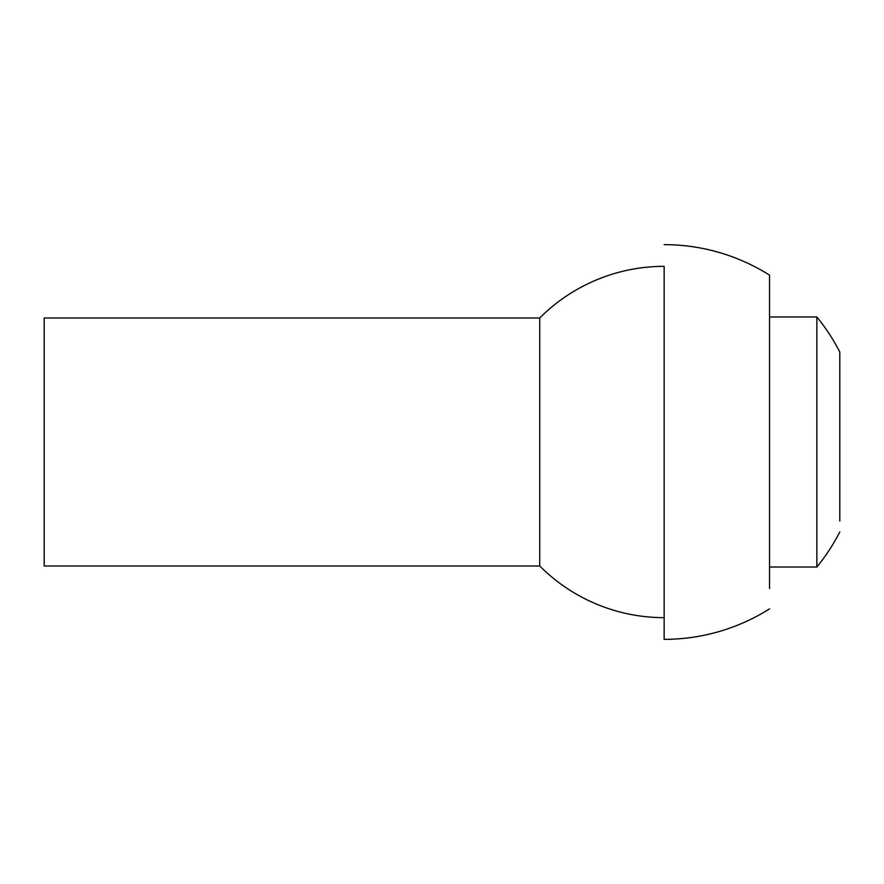 <?xml version="1.0" encoding="UTF-8"?>
<svg xmlns="http://www.w3.org/2000/svg" width="884" height="884" viewBox="0 0 884 884"><rect width="100%" height="100%" fill="white"/><g stroke="black" fill="none" stroke-linecap="round" stroke-linejoin="round"><path stroke-width="1.33" d="M839.8 531.969A197.353 197.353 0 0 1 816.849 567.02L816.849 316.98A197.353 197.353 0 0 1 839.8 352.031L839.8 520.952M44.2 442L44.2 318.008L539.726 318.008L539.726 565.992L44.2 565.992L44.2 442M539.726 318.008A175.651 175.651 0 0 1 664.149 266.349L664.149 639.353A197.353 197.353 0 0 0 769.544 608.855M664.149 244.647A197.353 197.353 0 0 1 769.544 275.145L769.544 588.424M816.849 316.98L769.544 316.98M539.726 565.992A175.651 175.651 0 0 0 664.149 617.651M816.849 567.02L769.544 567.02"/></g></svg>
